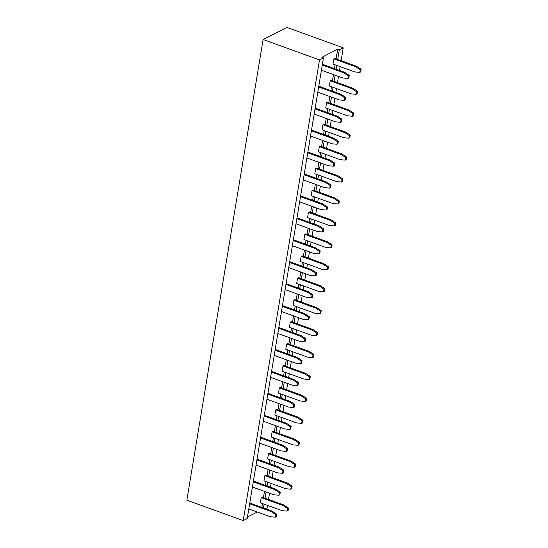 <?xml version="1.0" encoding="UTF-8"?>
<svg xmlns="http://www.w3.org/2000/svg" width="548" height="548" viewBox="0 0 548 548"><rect width="100%" height="100%" fill="white"/><g stroke="black" fill="none" stroke-linecap="round" stroke-linejoin="round"><path stroke-width="0.82" d="M337.678 49.245L339.287 49.834L343.247 47.813L286.857 27.4L263.115 39.511L319.505 59.924L323.464 57.903L321.847 57.321L337.678 49.245L336.088 58.869M343.247 47.813L341.116 60.691M340.13 66.637L339.5 70.459M338.513 76.405L337.486 82.625M336.499 88.577L335.869 92.393M334.883 98.345L333.848 104.565M332.869 110.511L332.232 114.327M331.252 120.279L330.218 126.499M329.232 132.452L328.601 136.267M327.615 142.22L326.587 148.44M325.601 154.385L324.971 158.201M323.984 164.153L322.957 170.373M321.971 176.326L321.34 180.141M320.354 186.094L319.326 192.314M318.34 198.26L317.71 202.075M316.723 208.028L315.696 214.247M314.71 220.2L314.079 224.016M313.093 229.968L312.059 236.188M311.079 242.134L310.442 245.949M309.462 251.902L308.428 258.122M307.442 264.074L306.812 267.89M305.825 273.842L304.798 280.062M303.811 286.008L303.181 289.824M302.195 295.776L301.167 301.996M300.181 307.949L299.551 311.764M298.564 317.717L297.537 323.937M296.55 329.882L295.92 333.698M294.934 339.65L293.906 345.87M292.92 351.823L292.29 355.638M291.303 361.591L290.269 367.804M289.289 373.757L288.652 377.572M287.673 383.525L286.638 389.744M285.652 395.697L285.022 399.513M284.035 405.465L283.008 411.678M282.021 417.631L281.391 421.446M280.405 427.399L279.377 433.619M278.391 439.571L277.761 443.387M276.774 449.339L275.747 455.552M274.76 461.505L274.13 465.32M273.144 471.273L272.116 477.493M271.13 483.446L270.5 487.261M269.513 493.214L268.479 499.427M267.499 505.379L266.979 508.489L266.123 508.928M323.464 57.903L247.196 518.579L243.237 520.6L186.854 500.187L263.115 39.511M257.279 512.031L247.449 517.045M339.287 49.834L337.698 59.451M336.712 65.404L336.082 69.219M335.095 75.172L334.068 81.392M333.081 87.338L332.451 91.153M331.465 97.106L330.43 103.325M329.451 109.278L328.814 113.094M327.834 119.046L326.8 125.259M325.813 131.212L325.183 135.027M324.197 140.98L323.169 147.2M322.183 153.152L321.553 156.968M320.566 162.92L319.539 169.133M318.552 175.086L317.922 178.901M316.936 184.854L315.908 191.074M314.922 197.027L314.292 200.842M313.305 206.795L312.278 213.008M311.291 218.96L310.661 222.776M309.675 228.728L308.64 234.948M307.661 240.901L307.024 244.716M306.044 250.669L305.01 256.882M304.024 262.834L303.393 266.65M302.407 272.603L301.379 278.822M300.393 284.775L299.763 288.591M298.776 294.543L297.749 300.756M296.763 306.709L296.132 310.524M295.146 316.477L294.118 322.697M293.132 328.649L292.502 332.465M291.515 338.411L290.488 344.63M289.502 350.583L288.871 354.398M287.885 360.351L286.851 366.571M285.871 372.524L285.234 376.339M284.254 382.285L283.22 388.505M282.234 394.457L281.604 398.273M280.617 404.225L279.59 410.445M278.603 416.398L277.973 420.213M276.987 426.159L275.959 432.379M274.973 438.332L274.343 442.147M273.356 448.1L272.329 454.319M271.342 460.272L270.712 464.088M269.726 470.033L268.698 476.253M267.712 482.206L267.082 486.021M266.095 491.974L265.061 498.194M264.081 504.146L263.444 507.962M243.237 520.6L319.505 59.924M335.102 64.822L334.472 68.637M333.485 74.59L332.451 80.803M331.471 86.755L330.834 90.571M329.855 96.523L328.821 102.743M327.834 108.696L327.204 112.511M326.218 118.457L325.19 124.677M324.204 130.63L323.573 134.445M322.587 140.398L321.56 146.617M320.573 152.57L319.943 156.386M318.957 162.331L317.929 168.551M316.943 174.504L316.312 178.319M315.326 184.272L314.299 190.492M313.312 196.444L312.682 200.26M311.696 206.206L310.661 212.425M309.682 218.378L309.045 222.193M308.065 228.146L307.031 234.366M306.044 240.319L305.414 244.134M304.428 250.08L303.4 256.3M302.414 262.252L301.784 266.068M300.797 272.02L299.77 278.24M298.783 284.193L298.153 288.008M297.167 293.954L296.139 300.174M295.153 306.127L294.523 309.942M293.536 315.895L292.509 322.114M291.522 328.067L290.892 331.883M289.906 337.828L288.871 344.048M287.892 350.001L287.255 353.816M286.275 359.769L285.241 365.989M284.254 371.934L283.624 375.757M282.638 381.703L281.61 387.922M280.624 393.875L279.994 397.69M279.007 403.643L277.98 409.863M276.993 415.809L276.363 419.631M275.377 425.577L274.349 431.797M273.363 437.749L272.733 441.565M271.746 447.517L270.719 453.737M269.732 459.683L269.102 463.505M268.116 469.451L267.082 475.671M266.102 481.624L265.465 485.439M264.485 491.392L263.451 497.611M262.465 503.557L261.834 507.373M289.406 327.3L290.269 322.114L312.018 329.992L316.634 333.033L316.203 335.629L311.154 335.171L289.406 327.3M293.036 305.359L293.899 300.181L315.648 308.051L320.265 311.1L319.833 313.689L314.792 313.237L293.036 305.359M303.935 239.551L304.791 234.366L326.54 242.243L331.163 245.285L330.732 247.881L325.683 247.422L303.935 239.551M300.304 261.485L301.16 256.306L322.909 264.177L327.526 267.225L327.101 269.815L322.053 269.363L300.304 261.485M296.674 283.426L297.53 278.24L319.279 286.118L323.895 289.159L323.471 291.755L318.422 291.296L296.674 283.426M322.094 129.862L322.95 124.684L344.699 132.554L349.316 135.603L348.891 138.192L343.843 137.74L322.094 129.862M318.463 151.803L319.32 146.617L341.068 154.495L345.685 157.536L345.261 160.132L340.212 159.674L318.463 151.803M314.826 173.737L315.689 168.558L337.438 176.429L342.055 179.477L341.63 182.066L336.582 181.614L314.826 173.737M311.196 195.677L312.059 190.492L333.807 198.369L338.424 201.411L337.993 204.007L332.944 203.548L311.196 195.677M307.565 217.611L308.421 212.432L330.177 220.303L334.794 223.351L334.362 225.94L329.314 225.488L307.565 217.611M271.246 436.982L272.109 431.803L293.858 439.674L298.475 442.722L298.044 445.312L293.002 444.86L271.246 436.982M274.884 415.048L275.74 409.863L297.489 417.74L302.106 420.782L301.681 423.371L296.632 422.919L274.884 415.048M282.145 371.174L283.001 365.989L304.75 373.866L309.373 376.908L308.942 379.504L303.893 379.045L282.145 371.174M278.514 393.108L279.37 387.929L301.119 395.8L305.736 398.848L305.311 401.437L300.263 400.985L278.514 393.108M285.775 349.234L286.631 344.055L308.387 351.926L313.004 354.974L312.572 357.563L307.524 357.111L285.775 349.234M329.355 85.988L330.211 80.809L351.967 88.68L356.584 91.728L356.152 94.318L351.104 93.866L329.355 85.988M332.985 64.054L333.848 58.876L355.597 66.746L360.214 69.788L359.783 72.384L354.734 71.925L332.985 64.054M325.724 107.929L326.581 102.743L348.329 110.621L352.953 113.662L352.522 116.258L347.473 115.799L325.724 107.929M260.355 502.797L261.211 497.611L282.96 505.489L287.584 508.53L287.152 511.12L282.104 510.668L260.355 502.797M263.985 480.856L264.842 475.678L286.59 483.548L291.214 486.597L290.783 489.186L285.734 488.734L263.985 480.856M267.616 458.923L268.479 453.737L290.228 461.615L294.845 464.656L294.413 467.245L289.365 466.793L267.616 458.923M277.843 333.465L299.283 341.226L304.332 341.678L305.27 341.205L305.695 338.616L301.078 335.568L279.329 327.697L278.747 327.992M304.332 341.678L304.763 339.089L300.146 336.047L278.699 328.279M316.203 335.629L317.141 335.15L317.566 332.561L312.949 329.512L291.2 321.642L290.269 322.114M281.473 311.524L302.921 319.292L307.962 319.744L308.394 317.155L303.777 314.107L282.33 306.346M307.962 319.744L308.901 319.265L309.332 316.676L304.709 313.634L282.96 305.757L282.378 306.051M319.833 313.689L320.772 313.209L321.203 310.62L316.58 307.579L294.831 299.701L293.899 300.181M304.791 234.366L305.729 233.893L327.478 241.764L332.095 244.812L331.663 247.401L330.732 247.881M292.372 245.716L313.812 253.477L318.861 253.936L319.792 253.457L320.224 250.868L315.607 247.819L293.858 239.949L293.276 240.243M318.861 253.936L319.292 251.34L314.668 248.299L293.228 240.538M288.734 267.65L310.182 275.418L315.23 275.87L315.655 273.281L311.038 270.233L289.597 262.471M315.23 275.87L316.162 275.391L316.593 272.801L311.976 269.76L290.221 261.882L289.645 262.177M301.16 256.306L302.099 255.827L323.847 263.704L328.464 266.746L328.033 269.335L327.101 269.815M323.471 291.755L324.402 291.276L324.834 288.686L320.21 285.638L298.461 277.768L297.53 278.24M285.104 289.591L306.551 297.352L311.6 297.811L312.531 297.331L312.963 294.742L308.339 291.694L286.59 283.823L286.015 284.117M311.6 297.811L312.024 295.214L307.407 292.173L285.967 284.405M348.891 138.192L349.823 137.719L350.254 135.123L345.637 132.082L323.889 124.204L322.95 124.684M345.261 160.132L346.192 159.653L346.624 157.064L342 154.015L320.251 146.145L319.32 146.617M341.63 182.066L342.562 181.594L342.993 178.997L338.369 175.956L316.621 168.078L315.689 168.558M337.993 204.007L338.931 203.527L339.356 200.938L334.739 197.89L312.99 190.019L312.059 190.492M303.263 179.908L324.711 187.669L329.752 188.122L330.184 185.532L325.567 182.484L304.119 174.723M329.752 188.122L330.691 187.642L331.122 185.053L326.498 182.011L304.75 174.134L304.167 174.435M299.633 201.842L321.073 209.603L326.122 210.062L327.06 209.583L327.485 206.993L322.868 203.945L301.119 196.074L300.537 196.369M326.122 210.062L326.553 207.466L321.936 204.425L300.489 196.664M310.524 136.034L331.972 143.795L337.02 144.247L337.952 143.768L338.383 141.179L333.766 138.137L312.018 130.26L311.435 130.561M337.02 144.247L337.445 141.658L332.828 138.61L311.387 130.849M306.894 157.968L328.341 165.729L333.389 166.188L334.321 165.708L334.753 163.119L330.129 160.071L308.38 152.2L307.805 152.495M333.389 166.188L333.814 163.592L329.197 160.55L307.757 152.789M308.421 212.432L309.36 211.953L331.108 219.83L335.725 222.872L335.301 225.461L334.362 225.94M296.002 223.783L317.443 231.544L322.491 231.996L322.923 229.406L318.306 226.358L296.858 218.597M322.491 231.996L323.43 231.516L323.854 228.927L319.237 225.886L297.489 218.008L296.906 218.31M259.684 443.147L281.131 450.915L286.172 451.367L286.604 448.778L281.987 445.73L260.54 437.968M286.172 451.367L287.111 450.888L287.542 448.298L282.919 445.257L261.17 437.379L260.588 437.674M298.044 445.312L298.982 444.832L299.414 442.243L294.79 439.201L273.041 431.324L272.109 431.803M263.314 421.213L284.761 428.974L289.81 429.427L290.235 426.837L285.618 423.796L264.17 416.028M289.81 429.427L290.741 428.954L291.173 426.365L286.549 423.316L264.8 415.446L264.225 415.74M275.74 409.863L276.671 409.39L298.42 417.261L303.044 420.309L302.612 422.898L301.681 423.371M283.001 365.989L283.939 365.516L305.688 373.387L310.305 376.435L309.873 379.024L308.942 379.504M270.582 377.339L292.022 385.1L297.071 385.552L297.502 382.963L292.879 379.922L271.438 372.154M297.071 385.552L298.002 385.08L298.434 382.49L293.817 379.442L272.068 371.571L271.486 371.866M266.945 399.273L288.392 407.041L293.44 407.493L293.865 404.904L289.248 401.855L267.808 394.094M293.44 407.493L294.372 407.013L294.803 404.424L290.187 401.383L268.431 393.505L267.856 393.8M279.37 387.929L280.302 387.45L302.058 395.327L306.675 398.369L306.243 400.958L305.311 401.437M286.631 344.055L287.57 343.575L309.319 351.453L313.936 354.494L313.511 357.084L312.572 357.563M274.212 355.399L295.653 363.166L300.701 363.619L301.133 361.029L296.509 357.981L275.069 350.22M300.701 363.619L301.64 363.139L302.064 360.55L297.448 357.508L275.699 349.631L275.117 349.925M321.423 70.219L342.863 77.98L347.911 78.439L348.85 77.96L349.275 75.371L344.658 72.322L322.909 64.452L322.327 64.746M347.911 78.439L348.343 75.843L343.726 72.802L322.279 65.041M317.792 92.16L339.233 99.921L344.281 100.373L344.713 97.784L340.096 94.736L318.648 86.974M344.281 100.373L345.219 99.9L345.644 97.304L341.027 94.263L319.279 86.385L318.696 86.687M314.162 114.094L335.602 121.855L340.651 122.314L341.582 121.834L342.014 119.245L337.397 116.197L315.648 108.326L315.066 108.62M340.651 122.314L341.082 119.717L336.458 116.676L315.018 108.915M330.211 80.809L331.15 80.33L352.898 88.207L357.515 91.249L357.091 93.845L356.152 94.318M333.848 58.876L334.78 58.396L356.529 66.267L361.146 69.315L360.721 71.904L359.783 72.384M352.522 116.258L353.453 115.779L353.885 113.189L349.268 110.141L327.519 102.271L326.581 102.743M261.211 497.611L262.149 497.139L283.898 505.009L288.515 508.058L288.084 510.647L287.152 511.12M290.783 489.186L291.721 488.706L292.146 486.117L287.529 483.076L265.78 475.198L264.842 475.678M294.413 467.245L295.351 466.773L295.776 464.183L291.159 461.135L269.411 453.265L268.479 453.737M256.053 465.088L277.494 472.849L282.542 473.301L283.48 472.828L283.905 470.239L279.288 467.191L257.539 459.32L256.957 459.614M282.542 473.301L282.974 470.711L278.357 467.67L256.909 459.902M252.423 487.021L273.863 494.789L278.911 495.241L279.85 494.762L280.275 492.173L275.658 489.124L253.909 481.254L253.327 481.548M278.911 495.241L279.343 492.652L274.719 489.604L253.279 481.843M248.792 508.962L270.233 516.723L275.281 517.175L275.713 514.586L271.089 511.544L249.648 503.776M275.281 517.175L276.213 516.702L276.644 514.113L272.027 511.065L250.278 503.194L249.696 503.489M300.146 336.047L301.078 335.568M304.763 339.089L305.695 338.616M312.949 329.512L312.018 329.992M317.566 332.561L316.634 333.033M308.394 317.155L309.332 316.676M303.777 314.107L304.709 313.634M316.58 307.579L315.648 308.051M321.203 310.62L320.265 311.1M327.478 241.764L326.54 242.243M332.095 244.812L331.163 245.285M314.668 248.299L315.607 247.819M319.292 251.34L320.224 250.868M315.655 273.281L316.593 272.801M311.038 270.233L311.976 269.76M323.847 263.704L322.909 264.177M328.464 266.746L327.526 267.225M320.21 285.638L319.279 286.118M324.834 288.686L323.895 289.159M307.407 292.173L308.339 291.694M312.024 295.214L312.963 294.742M345.637 132.082L344.699 132.554M350.254 135.123L349.316 135.603M342 154.015L341.068 154.495M346.624 157.064L345.685 157.536M338.369 175.956L337.438 176.429M342.993 178.997L342.055 179.477M334.739 197.89L333.807 198.369M339.356 200.938L338.424 201.411M330.184 185.532L331.122 185.053M325.567 182.484L326.498 182.011M321.936 204.425L322.868 203.945M326.553 207.466L327.485 206.993M332.828 138.61L333.766 138.137M337.445 141.658L338.383 141.179M329.197 160.55L330.129 160.071M333.814 163.592L334.753 163.119M331.108 219.83L330.177 220.303M335.725 222.872L334.794 223.351M322.923 229.406L323.854 228.927M318.306 226.358L319.237 225.886M286.604 448.778L287.542 448.298M281.987 445.73L282.919 445.257M294.79 439.201L293.858 439.674M299.414 442.243L298.475 442.722M290.235 426.837L291.173 426.365M285.618 423.796L286.549 423.316M298.42 417.261L297.489 417.74M303.044 420.309L302.106 420.782M305.688 373.387L304.75 373.866M310.305 376.435L309.373 376.908M297.502 382.963L298.434 382.49M292.879 379.922L293.817 379.442M293.865 404.904L294.803 404.424M289.248 401.855L290.187 401.383M302.058 395.327L301.119 395.8M306.675 398.369L305.736 398.848M309.319 351.453L308.387 351.926M313.936 354.494L313.004 354.974M301.133 361.029L302.064 360.55M296.509 357.981L297.448 357.508M343.726 72.802L344.658 72.322M348.343 75.843L349.275 75.371M344.713 97.784L345.644 97.304M340.096 94.736L341.027 94.263M336.458 116.676L337.397 116.197M341.082 119.717L342.014 119.245M352.898 88.207L351.967 88.68M357.515 91.249L356.584 91.728M356.529 66.267L355.597 66.746M361.146 69.315L360.214 69.788M349.268 110.141L348.329 110.621M353.885 113.189L352.953 113.662M283.898 505.009L282.96 505.489M288.515 508.058L287.584 508.53M287.529 483.076L286.59 483.548M292.146 486.117L291.214 486.597M291.159 461.135L290.228 461.615M295.776 464.183L294.845 464.656M278.357 467.67L279.288 467.191M282.974 470.711L283.905 470.239M274.719 489.604L275.658 489.124M279.343 492.652L280.275 492.173M275.713 514.586L276.644 514.113M271.089 511.544L272.027 511.065"/></g></svg>
